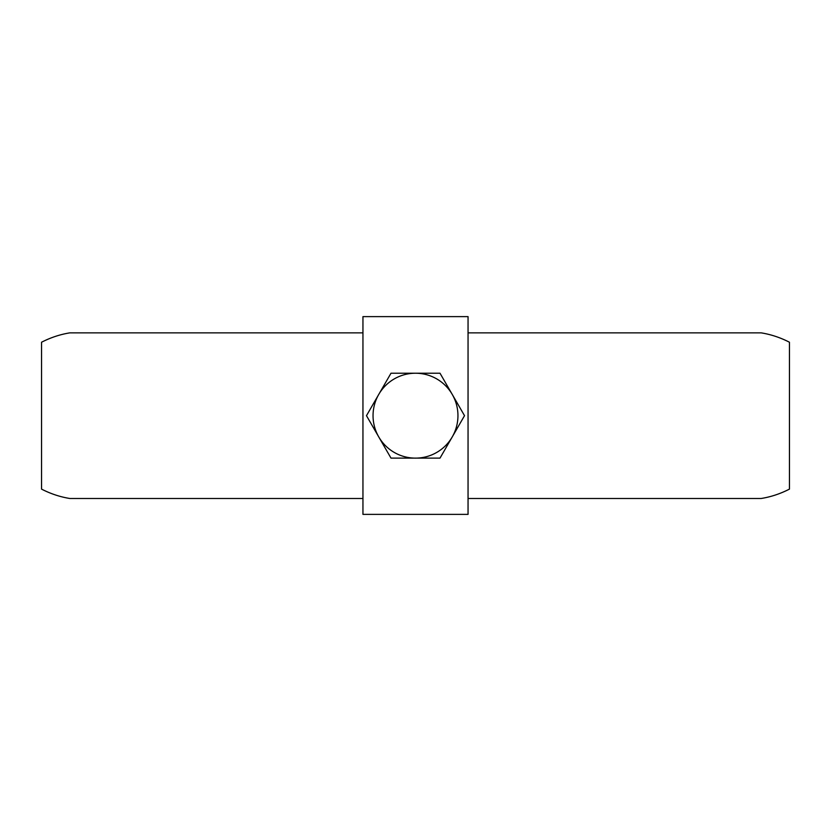 <?xml version="1.0" encoding="UTF-8"?>
<svg xmlns="http://www.w3.org/2000/svg" width="831" height="831" viewBox="0 0 831 831"><rect width="100%" height="100%" fill="white"/><g stroke="black" fill="none" stroke-linecap="round" stroke-linejoin="round"><path stroke-width="1.25" d="M468.05 514.379L362.95 514.379L362.95 316.621L468.05 316.621L468.05 514.379L362.95 514.379M761.154 498.486L468.05 498.486L761.154 498.486C770.867 496.928 780.299 493.801 789.45 489.116L789.45 342.227C780.299 337.542 770.867 334.426 761.154 332.857L468.05 332.857M362.95 332.857L69.846 332.857C60.133 334.426 50.701 337.542 41.55 342.227L41.55 489.116C50.701 493.801 60.133 496.928 69.846 498.486L362.95 498.486L69.846 498.486M452.261 394.445A42.443 42.443 0 0 1 452.261 436.898L464.519 415.677L440.004 373.223L390.996 373.223L366.481 415.677L390.996 458.12L440.004 458.12L452.261 436.898A42.443 42.443 0 0 1 378.739 436.898A42.443 42.443 0 0 1 415.5 373.223A42.443 42.443 0 0 1 452.261 394.445"/></g></svg>
